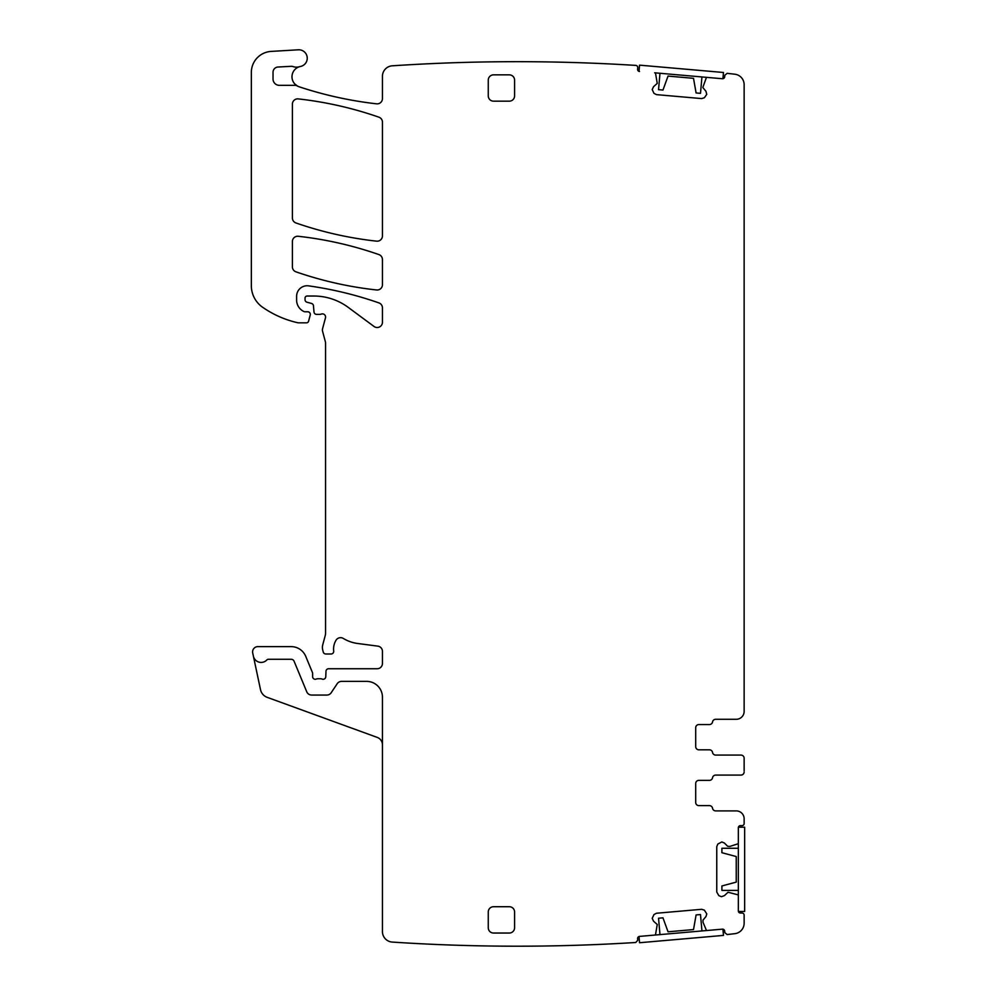 <?xml version="1.0" encoding="UTF-8"?>
<svg xmlns="http://www.w3.org/2000/svg" width="996" height="996" viewBox="0 0 996 996"><rect width="100%" height="100%" fill="white"/><g stroke="black" fill="none" stroke-linecap="round" stroke-linejoin="round"><path stroke-width="1.49" d="M299.485 66.72A10.533 10.533 0 0 0 294.816 83.988L297.381 85.992A5.266 5.266 0 0 0 294.816 85.332L279.341 85.332A6.312 6.312 0 0 1 273.029 79.008L273.029 72.272A5.266 5.266 0 0 1 278.009 67.018L291.069 66.321A5.266 5.266 0 0 1 293.048 66.595A10.533 10.533 0 0 0 299.485 66.72A10.533 10.533 0 0 1 300.468 66.471A8.429 8.429 0 0 0 307.179 57.146A8.429 8.429 0 0 0 298.327 49.8L271.161 51.406A21.065 21.065 0 0 0 251.341 72.422L251.341 285.653A26.319 26.319 0 0 0 262.62 307.266A100.036 100.036 0 0 0 297.53 322.692A5.266 5.266 0 0 0 298.7 322.829L306.519 322.829A2.104 2.104 0 0 0 308.561 321.272L310.217 315.085A2.627 2.627 0 0 0 307.664 311.773L305.037 311.773A2.627 2.627 0 0 1 303.929 311.524A12.637 12.637 0 0 1 296.609 300.07L296.609 296.298A10.533 10.533 0 0 1 308.611 285.864A368.545 368.545 0 0 1 378.903 302.896A5.266 5.266 0 0 1 382.439 307.864L382.439 322.243A5.266 5.266 0 0 1 374.035 326.476L348.239 307.391A57.917 57.917 0 0 0 313.79 296.024L307.142 296.024A2.104 2.104 0 0 0 305.037 298.14L305.037 299.684A2.627 2.627 0 0 0 306.992 302.224L311.511 303.444A2.627 2.627 0 0 1 313.454 305.76L314.001 311.997A2.627 2.627 0 0 0 316.616 314.4L319.492 314.4A5.266 5.266 0 0 0 321.322 314.076A3.162 3.162 0 0 1 325.48 317.849L322.592 328.63A5.266 5.266 0 0 0 322.592 331.357L325.393 341.802A5.266 5.266 0 0 1 325.568 343.159L325.568 632.908A10.533 10.533 0 0 1 325.219 635.635L322.766 644.736A10.533 10.533 0 0 0 322.766 650.189L323.264 652.044A2.627 2.627 0 0 0 325.817 653.999L331.083 653.999A2.627 2.627 0 0 0 333.697 651.048A16.845 16.845 0 0 1 336.075 640.179A5.266 5.266 0 0 1 343.296 638.436A36.852 36.852 0 0 0 357.614 643.478L377.858 646.143A5.266 5.266 0 0 1 382.439 651.359L382.439 663.473A5.266 5.266 0 0 1 377.173 668.739L328.618 668.739A2.627 2.627 0 0 0 325.991 671.267L325.767 676.745A2.627 2.627 0 0 1 322.194 679.098A5.266 5.266 0 0 0 320.301 678.737L318.085 678.737A5.266 5.266 0 0 0 316.193 679.098A2.627 2.627 0 0 1 312.62 676.633L312.62 673.47A2.627 2.627 0 0 0 312.42 672.474L305.747 656.376A15.799 15.799 0 0 0 291.156 646.628L257.864 646.628A5.266 5.266 0 0 0 252.71 652.99L253.395 656.165A7.893 7.893 0 0 0 266.878 659.925A2.104 2.104 0 0 1 268.41 659.265L291.156 659.265A3.162 3.162 0 0 1 294.081 661.207L306.756 691.809A5.266 5.266 0 0 0 311.624 695.059L326.837 695.059A5.266 5.266 0 0 0 331.22 692.706L337.196 683.729A5.266 5.266 0 0 1 341.578 681.376L366.64 681.376A15.799 15.799 0 0 1 382.439 697.163L382.439 931.571A10.533 10.533 0 0 0 392.275 942.079A1895.4 1895.4 0 0 0 635.772 942.49L637.751 940.261L637.614 938.68A2.104 2.104 0 0 1 639.519 936.402L654.658 935.082A1.058 1.058 0 0 0 655.592 934.26L657.248 924.5L653.55 921.2L652.206 918.324L653.974 914.552L656.476 913.245L701.682 909.298L704.371 910.145L706.787 913.917L705.94 916.606L703.002 920.13L703.027 922.308L706.201 929.841A1.058 1.058 0 0 0 707.26 930.476L722.399 929.156A2.104 2.104 0 0 1 724.677 931.061L724.814 932.642L727.142 934.547A1895.4 1895.4 0 0 0 734.811 933.675A10.533 10.533 0 0 0 744.137 923.205L744.137 915.137A2.104 2.104 0 0 0 742.032 913.033L740.451 913.033A2.104 2.104 0 0 1 738.347 910.929L738.347 895.74A1.058 1.058 0 0 0 737.625 894.732L728.039 892.242L724.416 895.628L721.44 896.711L718.838 895.628L716.759 892.03L716.759 846.637L717.842 844.035L721.814 841.956L724.416 843.039L727.665 846.276L729.844 846.426L737.625 843.936A1.058 1.058 0 0 0 738.347 842.927L738.347 827.738A2.104 2.104 0 0 1 740.451 825.634L742.032 825.634A2.104 2.104 0 0 0 744.137 823.53L744.137 818.787A7.893 7.893 0 0 0 736.243 810.893L715.663 810.893L736.243 810.893A7.893 7.893 0 0 1 743.253 815.151M702.877 87.374L706.201 78.049A1.058 1.058 0 0 1 707.26 77.414L722.399 78.734A2.104 2.104 0 0 0 724.677 76.817L724.814 75.26L727.142 73.343A1895.388 1895.388 0 0 1 734.811 74.214A10.533 10.533 0 0 1 744.137 84.672L744.137 711.381A7.893 7.893 0 0 1 736.243 719.286L715.663 719.286A3.162 3.162 0 0 0 712.551 721.913A3.162 3.162 0 0 1 709.438 724.553L698.856 724.553A3.162 3.162 0 0 0 695.706 727.703L695.706 746.664A3.162 3.162 0 0 0 698.856 749.814L709.438 749.814A3.162 3.162 0 0 1 712.551 752.453A3.162 3.162 0 0 0 715.663 755.08L740.974 755.08A3.162 3.162 0 0 1 744.137 758.242L744.137 770.717M703.002 87.76L705.94 91.271L706.762 94.334L704.371 97.745L701.682 98.592L656.476 94.632L653.974 93.338L652.206 89.565L653.55 86.689L657.248 83.39L655.592 73.617A1.058 1.058 0 0 0 654.658 72.808L707.26 77.414M297.381 85.992A10.533 10.533 0 0 0 299.198 86.801A383.286 383.286 0 0 0 376.575 103.821A5.266 5.266 0 0 0 382.439 98.592L382.439 76.319A10.533 10.533 0 0 1 392.275 65.811A1895.4 1895.4 0 0 1 441.925 63.184A1878.693 1878.693 0 0 1 442.012 63.171A1895.4 1895.4 0 0 1 635.772 65.4A2.104 2.104 0 0 1 637.739 67.678L637.614 69.21A2.104 2.104 0 0 0 639.519 71.488M744.137 771.937A3.162 3.162 0 0 1 740.974 775.087L715.663 775.087A3.162 3.162 0 0 0 712.551 777.727A3.162 3.162 0 0 1 709.438 780.354L698.856 780.354A3.162 3.162 0 0 0 695.706 783.516L695.706 802.465A3.162 3.162 0 0 0 698.856 805.627L709.438 805.627A3.162 3.162 0 0 1 712.551 808.254A3.162 3.162 0 0 0 715.663 810.893L736.243 810.893M382.439 122.147A5.266 5.266 0 0 0 378.903 117.179A368.545 368.545 0 0 0 298.252 98.903A5.266 5.266 0 0 0 292.401 104.132L292.401 217.975A5.266 5.266 0 0 0 295.937 222.955A368.545 368.545 0 0 0 376.588 241.156A5.266 5.266 0 0 0 382.439 235.928L382.439 122.147M493.53 74.849A5.266 5.266 0 0 0 488.264 80.116L488.264 95.902A5.266 5.266 0 0 0 493.53 101.169L509.317 101.169A5.266 5.266 0 0 0 514.583 95.902L514.583 80.116A5.266 5.266 0 0 0 509.317 74.849L493.53 74.849M382.439 259.545L382.439 284.744A5.266 5.266 0 0 1 376.6 289.973A368.545 368.545 0 0 1 295.937 271.821A5.266 5.266 0 0 1 292.401 266.841L292.401 241.505A5.266 5.266 0 0 1 298.252 236.276A368.545 368.545 0 0 1 378.903 254.578A5.266 5.266 0 0 1 382.439 259.545M514.583 911.975A5.266 5.266 0 0 0 509.317 906.721L493.53 906.721A5.266 5.266 0 0 0 488.264 911.975L488.264 927.774A5.266 5.266 0 0 0 493.53 933.04L509.317 933.04A5.266 5.266 0 0 0 514.583 927.774L514.583 911.975M639.519 936.402L707.26 930.476M744.137 758.242L744.137 759.462M253.395 656.165L260.504 689.643A10.533 10.533 0 0 0 267.202 697.349L377.235 737.401A7.893 7.893 0 0 1 382.439 744.821M294.081 661.207A3.162 3.162 0 0 0 291.156 659.265M712.551 808.254A3.162 3.162 0 0 0 715.663 810.893A3.162 3.162 0 0 1 712.551 808.254M698.856 805.627L709.438 805.627L698.856 805.627M698.856 724.553L709.438 724.553L698.856 724.553M715.663 719.286L736.243 719.286L715.663 719.286M659.975 73.281L658.543 89.665L662.963 90.051L668.042 76.094L693.515 78.323L668.042 76.094M693.515 78.323L696.092 92.952L700.499 93.338L701.943 76.941M639.009 71.376L639.544 65.151L723.47 72.484L722.922 78.709M738.347 848.268L721.901 848.268L721.901 852.713L736.243 856.548L736.243 882.12L736.243 856.548M736.243 882.12L721.901 885.954L721.901 890.399L738.347 890.399M738.41 827.215L744.659 827.215L744.659 911.452L738.41 911.452M738.347 895.74L738.347 842.927M701.943 930.936L700.499 914.552L696.092 914.938L693.515 929.567L668.042 931.795L693.515 929.567M668.042 931.795L662.963 917.839L658.543 918.225L659.975 934.609M722.922 929.168L723.47 935.406L639.544 942.739L639.009 936.514"/></g></svg>
